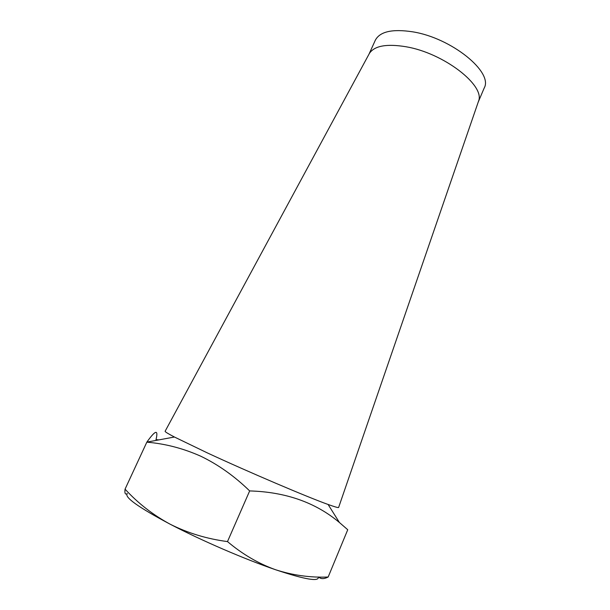 <?xml version="1.0" encoding="UTF-8"?>
<svg xmlns="http://www.w3.org/2000/svg" width="610" height="610" viewBox="0 0 610 610"><rect width="100%" height="100%" fill="white"/><g stroke="black" fill="none" stroke-linecap="round" stroke-linejoin="round"><path stroke-width="0.91" d="M478.202 102.137L478.514 101.229C485.507 85.575 443.691 52.994 405.886 46.734C386.633 43.6 374.487 45.803 369.439 53.352L368.981 54.198M338.657 507.36L338.611 507.482C338.199 507.855 334.692 506.849 328.088 504.47C307.6 497.188 248.026 471.804 207.369 452.917L174.437 437.019C168.215 433.771 165.104 431.865 165.096 431.308L165.157 431.201M478.187 102.183L484.18 88.061C493.551 72.293 451.522 37.873 412.543 31.804C392.253 28.754 379.839 31.575 375.302 40.268L368.966 54.237M158.913 439.886L156.007 439.657C158.524 429.181 155.481 429.997 146.865 442.105L146.827 442.166C165.348 443.737 183.358 448.434 200.865 456.257C218.38 464.728 234.644 476.288 249.658 490.928C285.663 491.957 315.591 502.495 339.442 522.534L347.738 529.732L328.157 577.022C310.429 577.746 292.914 575.321 275.606 569.748C258.457 563.602 242.422 554.216 227.492 541.588L249.658 490.928M318.641 577.014C320.822 579.134 323.994 579.142 328.157 577.022M227.492 541.588C206.988 538.897 187.895 533.117 170.22 524.242C153.049 514.947 137.997 503.25 125.058 489.151L146.827 442.166M125.058 489.151C124.539 493.505 125.302 494.969 127.345 493.528C123.845 496.944 138.142 507.177 170.22 524.242C201.14 540.391 245.098 559.355 275.606 569.748C305.053 579.546 319.282 581.971 318.298 577.007M478.514 101.229L338.611 507.482M328.088 504.47L339.442 522.534M174.437 437.019L146.865 442.105M369.439 53.352L165.096 431.308"/></g></svg>
